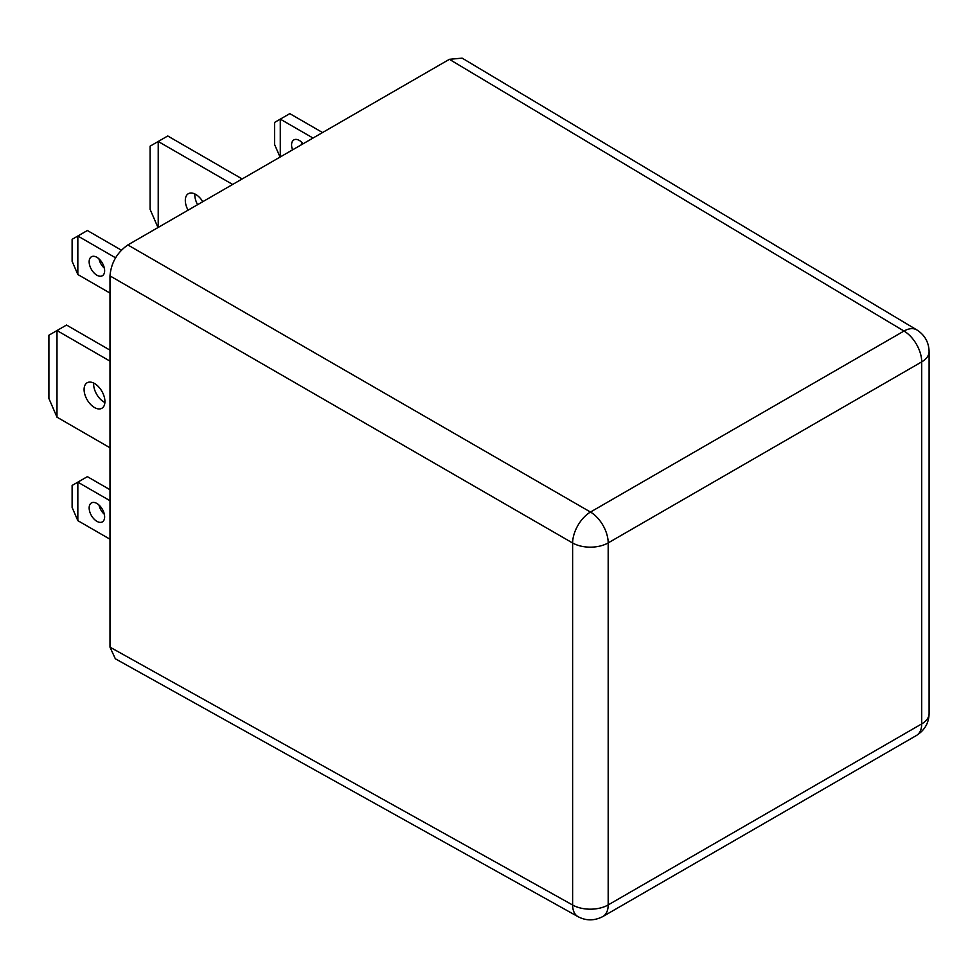 <?xml version="1.0" encoding="UTF-8"?>
<svg xmlns="http://www.w3.org/2000/svg" width="978" height="978" viewBox="0 0 978 978"><rect width="100%" height="100%" fill="white"/><g stroke="black" fill="none" stroke-linecap="round" stroke-linejoin="round"><path stroke-width="1.47" d="M109.988 647.155L572.619 905.005A25.257 14.584 -60.9 0 0 578.022 916.667L115.331 658.781L109.988 647.155L109.988 275.894L572.619 542.986A25.257 14.328 -60 0 1 590.48 512.044L903.99 331.041A25.257 14.584 -59.1 0 1 916.802 329.892L462.117 58.13L449.379 59.328L903.99 331.041A25.257 14.584 60 0 1 921.704 361.884L921.704 723.903A25.257 14.584 0 0 0 929.1 713.598C928.868 722.974 924.65 730.26 916.472 735.468L602.949 916.484A25.257 14.584 60 0 0 608.182 904.919L608.182 542.9L921.704 361.884A25.257 14.584 180 0 0 929.1 351.579L929.1 713.598M109.988 275.894C111.125 262.801 117.079 252.483 127.849 244.952L449.379 59.328M72.115 239.317L72.115 261.322L77.837 274.512L77.837 236.016L72.115 239.317M104.353 268.18A10.941 6.32 60 0 1 98.961 258.852M121.345 250.136L87.36 230.515L77.837 236.016L115.526 257.776M109.988 293.082L77.837 274.512M96.895 257.324A10.941 6.32 60 0 1 104.047 266.97A10.941 6.32 60 0 1 102.36 275.747A10.941 6.32 60 0 1 91.419 269.427A10.941 6.32 60 0 1 91.419 256.786A10.941 6.32 60 0 1 96.895 257.324M313.021 138.045L280.283 119.133L274.561 122.433L274.561 144.438L280.038 157.091M302.104 144.353A10.941 6.32 60 0 1 301.395 141.969M322.544 132.543L289.806 113.644L280.283 119.133L280.283 156.945M292.569 149.854A10.941 6.32 60 0 1 293.852 139.903A10.941 6.32 60 0 1 299.329 140.453A10.941 6.32 60 0 1 303.107 143.766M158.216 227.422L158.216 141.48L150.123 146.162L150.123 209.414L157.984 227.556M197.593 204.683A14.731 8.509 60 0 1 194.867 193.962M242.165 178.95L167.739 135.979L158.216 141.48L232.642 184.451M188.069 210.184A14.731 8.509 60 0 1 188.363 193.693A14.731 8.509 60 0 1 195.734 194.426A14.731 8.509 60 0 1 202.788 201.688M104.89 402.508A14.731 8.509 60 0 1 93.656 383.034M109.988 350.148L66.528 325.051L48.9 335.222L48.9 398.474L56.993 417.178L56.993 330.552L109.988 361.139M94.511 383.486A14.731 8.509 60 0 1 104.133 396.469A14.731 8.509 60 0 1 101.871 408.278A14.731 8.509 60 0 1 87.14 399.77A14.731 8.509 60 0 1 87.14 382.765A14.731 8.509 60 0 1 94.511 383.486M109.988 447.777L56.993 417.178M96.895 521.335A10.941 6.32 -120 0 0 102.36 521.885A10.941 6.32 -120 0 0 102.36 509.245A10.941 6.32 -120 0 0 91.419 502.924A10.941 6.32 -120 0 0 89.744 511.69A10.941 6.32 -120 0 0 96.895 521.335M109.988 500.712L77.837 482.154L77.837 520.651L109.988 539.208M98.961 504.978A10.941 6.32 -120 0 0 104.353 514.318M109.988 489.709L87.36 476.653L72.115 485.455L72.115 507.448L77.837 520.651M127.849 244.952L590.48 512.044A25.257 14.584 60 0 1 608.182 542.9A25.257 14.584 180 0 1 572.619 542.986L572.619 905.005A25.257 14.584 0 0 0 608.182 904.919L921.704 723.903A25.257 14.584 60 0 1 916.472 735.468M929.1 351.579C928.819 342.166 924.711 334.941 916.802 329.892M578.022 916.667C586.201 920.97 594.502 920.897 602.949 916.484"/></g></svg>
